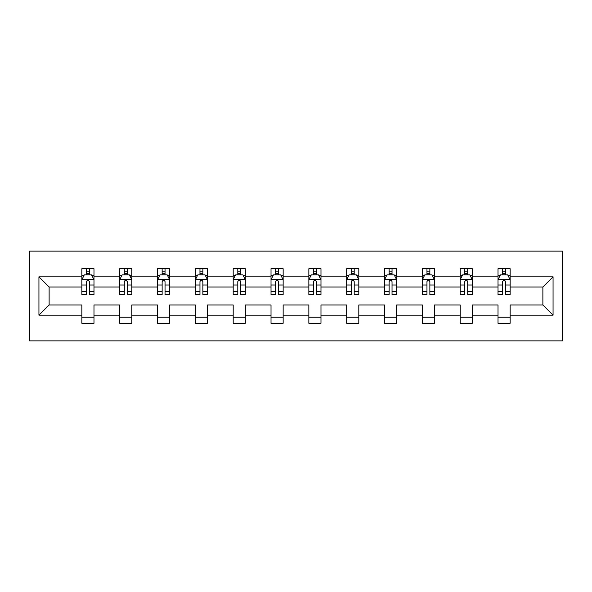 <?xml version="1.0" encoding="UTF-8"?>
<svg xmlns="http://www.w3.org/2000/svg" width="592" height="592" viewBox="0 0 592 592"><rect width="100%" height="100%" fill="white"/><g stroke="black" fill="none" stroke-linecap="round" stroke-linejoin="round"><path stroke-width="0.89" d="M29.6 340.866L562.4 340.866L562.4 251.134L29.6 251.134L29.6 340.866M510.141 315.159L510.141 304.976L542.879 304.976L553.061 315.159L510.141 315.159L510.141 323.284L498.013 323.284L498.013 315.159L472.305 315.159L472.305 323.284L460.184 323.284L460.184 315.159L434.476 315.159L434.476 323.284L422.348 323.284L422.348 315.159L396.64 315.159L396.64 323.284L384.519 323.284L384.519 315.159L358.811 315.159L358.811 323.284L346.683 323.284L346.683 315.159L320.982 315.159L320.982 323.284L308.854 323.284L308.854 315.159L283.146 315.159L283.146 323.284L271.018 323.284L271.018 315.159L245.317 315.159L245.317 323.284L233.189 323.284L233.189 315.159L207.481 315.159L207.481 323.284L195.36 323.284L195.36 315.159L169.652 315.159L169.652 323.284L157.524 323.284L157.524 315.159L131.816 315.159L131.816 323.284L119.695 323.284L119.695 315.159L93.987 315.159L93.987 323.284L81.859 323.284L81.859 315.159L38.939 315.159L38.939 276.841L81.859 276.841L81.859 268.716L93.987 268.716L93.987 276.841L119.695 276.841L119.695 268.716L131.816 268.716L131.816 276.841L157.524 276.841L157.524 268.716L169.652 268.716L169.652 276.841L195.36 276.841L195.36 268.716L207.481 268.716L207.481 276.841L233.189 276.841L233.189 268.716L245.317 268.716L245.317 276.841L271.018 276.841L271.018 268.716L283.146 268.716L283.146 276.841L308.854 276.841L308.854 268.716L320.982 268.716L320.982 276.841L346.683 276.841L346.683 268.716L358.811 268.716L358.811 276.841L384.519 276.841L384.519 268.716L396.64 268.716L396.64 276.841L422.348 276.841L422.348 268.716L434.476 268.716L434.476 276.841L460.184 276.841L460.184 268.716L472.305 268.716L472.305 276.841L498.013 276.841L498.013 268.716L510.141 268.716L510.141 276.841L553.061 276.841L553.061 315.159M498.013 276.841L498.013 287.024L472.305 287.024L472.305 276.841M472.305 315.159L472.305 304.976L498.013 304.976L498.013 315.159M460.184 276.841L460.184 287.024L434.476 287.024L434.476 276.841M434.476 315.159L434.476 304.976L460.184 304.976L460.184 315.159M422.348 276.841L422.348 287.024L396.64 287.024L396.64 276.841M396.64 315.159L396.64 304.976L422.348 304.976L422.348 315.159M384.519 276.841L384.519 287.024L358.811 287.024L358.811 276.841M358.811 315.159L358.811 304.976L384.519 304.976L384.519 315.159M346.683 276.841L346.683 287.024L320.982 287.024L320.982 276.841M320.982 315.159L320.982 304.976L346.683 304.976L346.683 315.159M308.854 276.841L308.854 287.024L283.146 287.024L283.146 276.841M283.146 315.159L283.146 304.976L308.854 304.976L308.854 315.159M271.018 276.841L271.018 287.024L245.317 287.024L245.317 276.841M245.317 315.159L245.317 304.976L271.018 304.976L271.018 315.159M233.189 276.841L233.189 287.024L207.481 287.024L207.481 276.841M207.481 315.159L207.481 304.976L233.189 304.976L233.189 315.159M195.36 276.841L195.36 287.024L169.652 287.024L169.652 276.841M169.652 315.159L169.652 304.976L195.36 304.976L195.36 315.159M157.524 276.841L157.524 287.024L131.816 287.024L131.816 276.841M131.816 315.159L131.816 304.976L157.524 304.976L157.524 315.159M119.695 276.841L119.695 287.024L93.987 287.024L93.987 276.841M93.987 315.159L93.987 304.976L119.695 304.976L119.695 315.159M81.859 276.841L81.859 287.024L49.121 287.024L49.121 304.976L81.859 304.976L81.859 315.159M38.939 276.841L49.121 287.024M542.879 304.976L542.879 287.024L510.141 287.024L510.141 276.841M502.623 274.777L505.531 274.777M464.787 274.777L467.702 274.777M426.958 274.777L429.866 274.777M389.122 274.777L392.037 274.777M351.293 274.777L354.201 274.777M313.464 274.777L316.372 274.777M275.628 274.777L278.536 274.777M237.799 274.777L240.707 274.777M199.963 274.777L202.878 274.777M162.134 274.777L165.042 274.777M124.298 274.777L127.213 274.777M86.469 274.777L89.377 274.777M81.859 317.223L93.987 317.223M119.695 317.223L131.816 317.223M157.524 317.223L169.652 317.223M195.36 317.223L207.481 317.223M233.189 317.223L245.317 317.223M271.018 317.223L283.146 317.223M308.854 317.223L320.982 317.223M346.683 317.223L358.811 317.223M384.519 317.223L396.64 317.223M422.348 317.223L434.476 317.223M460.184 317.223L472.305 317.223M498.013 317.223L510.141 317.223M49.121 304.976L38.939 315.159M553.061 276.841L542.879 287.024M89.377 271.869L86.469 271.869M84.138 275.191L81.859 275.191L81.859 268.716L86.469 268.716L86.469 274.903M81.859 291.508L81.859 294.542L86.469 294.542L86.469 291.508L81.859 291.508L81.859 287.024M93.987 287.024L93.987 294.542L89.377 294.542L89.377 281.57C88.408 279.705 87.438 279.705 86.469 281.57L86.469 291.508M91.708 275.191L93.987 275.191L93.987 268.716L89.377 268.716L89.377 274.903M93.987 279.75L91.56 274.903L84.286 274.903L81.859 279.75M127.213 271.869L124.298 271.869M121.974 275.191L119.695 275.191L119.695 268.716L124.298 268.716L124.298 274.903M119.695 291.508L119.695 294.542L124.298 294.542L124.298 291.508L119.695 291.508L119.695 287.024M131.816 287.024L131.816 294.542L127.213 294.542L127.213 281.57C126.244 279.705 125.275 279.705 124.298 281.57L124.298 291.508M129.537 275.191L131.816 275.191L131.816 268.716L127.213 268.716L127.213 274.903M131.816 279.75L129.396 274.903L122.122 274.903L119.695 279.75M165.042 271.869L162.134 271.869M159.803 275.191L157.524 275.191L157.524 268.716L162.134 268.716L162.134 274.903M157.524 291.508L157.524 294.542L162.134 294.542L162.134 291.508L157.524 291.508L157.524 287.024M169.652 287.024L169.652 294.542L165.042 294.542L165.042 281.57C164.073 279.705 163.103 279.705 162.134 281.57L162.134 291.508M167.373 275.191L169.652 275.191L169.652 268.716L165.042 268.716L165.042 274.903M169.652 279.75L167.225 274.903L159.951 274.903L157.524 279.75M202.878 271.869L199.963 271.869M197.639 275.191L195.36 275.191L195.36 268.716L199.963 268.716L199.963 274.903M195.36 291.508L195.36 294.542L199.963 294.542L199.963 291.508L195.36 291.508L195.36 287.024M207.481 287.024L207.481 294.542L202.878 294.542L202.878 281.57C201.909 279.705 200.94 279.705 199.963 281.57L199.963 291.508M205.202 275.191L207.481 275.191L207.481 268.716L202.878 268.716L202.878 274.903M207.481 279.75L205.061 274.903L197.78 274.903L195.36 279.75M240.707 271.869L237.799 271.869M235.468 275.191L233.189 275.191L233.189 268.716L237.799 268.716L237.799 274.903M233.189 291.508L233.189 294.542L237.799 294.542L237.799 291.508L233.189 291.508L233.189 287.024M245.317 287.024L245.317 294.542L240.707 294.542L240.707 281.57C239.738 279.705 238.768 279.705 237.799 281.57L237.799 291.508M243.038 275.191L245.317 275.191L245.317 268.716L240.707 268.716L240.707 274.903M245.317 279.75L242.89 274.903L235.616 274.903L233.189 279.75M278.536 271.869L275.628 271.869M273.304 275.191L271.018 275.191L271.018 268.716L275.628 268.716L275.628 274.903M271.018 291.508L271.018 294.542L275.628 294.542L275.628 291.508L271.018 291.508L271.018 287.024M283.146 287.024L283.146 294.542L278.536 294.542L278.536 281.57C277.574 279.705 276.597 279.705 275.628 281.57L275.628 291.508M280.867 275.191L283.146 275.191L283.146 268.716L278.536 268.716L278.536 274.903M283.146 279.75L280.719 274.903L273.445 274.903L271.018 279.75M316.372 271.869L313.464 271.869M311.133 275.191L308.854 275.191L308.854 268.716L313.464 268.716L313.464 274.903M308.854 291.508L308.854 294.542L313.464 294.542L313.464 291.508L308.854 291.508L308.854 287.024M320.982 287.024L320.982 294.542L316.372 294.542L316.372 281.57C315.403 279.705 314.433 279.705 313.464 281.57L313.464 291.508M318.696 275.191L320.982 275.191L320.982 268.716L316.372 268.716L316.372 274.903M320.982 279.75L318.555 274.903L311.281 274.903L308.854 279.75M354.201 271.869L351.293 271.869M348.962 275.191L346.683 275.191L346.683 268.716L351.293 268.716L351.293 274.903M346.683 291.508L346.683 294.542L351.293 294.542L351.293 291.508L346.683 291.508L346.683 287.024M358.811 287.024L358.811 294.542L354.201 294.542L354.201 281.57C353.232 279.705 352.262 279.705 351.293 281.57L351.293 291.508M356.532 275.191L358.811 275.191L358.811 268.716L354.201 268.716L354.201 274.903M358.811 279.75L356.384 274.903L349.11 274.903L346.683 279.75M392.037 271.869L389.122 271.869M386.798 275.191L384.519 275.191L384.519 268.716L389.122 268.716L389.122 274.903M384.519 291.508L384.519 294.542L389.122 294.542L389.122 291.508L384.519 291.508L384.519 287.024M396.64 287.024L396.64 294.542L392.037 294.542L392.037 281.57C391.068 279.705 390.098 279.705 389.122 281.57L389.122 291.508M394.361 275.191L396.64 275.191L396.64 268.716L392.037 268.716L392.037 274.903M396.64 279.75L394.22 274.903L386.939 274.903L384.519 279.75M429.866 271.869L426.958 271.869M424.627 275.191L422.348 275.191L422.348 268.716L426.958 268.716L426.958 274.903M422.348 291.508L422.348 294.542L426.958 294.542L426.958 291.508L422.348 291.508L422.348 287.024M434.476 287.024L434.476 294.542L429.866 294.542L429.866 281.57C428.897 279.705 427.927 279.705 426.958 281.57L426.958 291.508M432.197 275.191L434.476 275.191L434.476 268.716L429.866 268.716L429.866 274.903M434.476 279.75L432.049 274.903L424.775 274.903L422.348 279.75M467.702 271.869L464.787 271.869M462.463 275.191L460.184 275.191L460.184 268.716L464.787 268.716L464.787 274.903M460.184 291.508L460.184 294.542L464.787 294.542L464.787 291.508L460.184 291.508L460.184 287.024M472.305 287.024L472.305 294.542L467.702 294.542L467.702 281.57C466.733 279.705 465.763 279.705 464.787 281.57L464.787 291.508M470.026 275.191L472.305 275.191L472.305 268.716L467.702 268.716L467.702 274.903M472.305 279.75L469.878 274.903L462.604 274.903L460.184 279.75M505.531 271.869L502.623 271.869M500.292 275.191L498.013 275.191L498.013 268.716L502.623 268.716L502.623 274.903M498.013 291.508L498.013 294.542L502.623 294.542L502.623 291.508L498.013 291.508L498.013 287.024M510.141 287.024L510.141 294.542L505.531 294.542L505.531 281.57C504.562 279.705 503.592 279.705 502.623 281.57L502.623 291.508M507.862 275.191L510.141 275.191L510.141 268.716L505.531 268.716L505.531 274.903M510.141 279.75L507.714 274.903L500.44 274.903L498.013 279.75M93.928 279.631L81.925 279.631M93.987 291.508L89.377 291.508M86.469 285.004L81.859 285.004M93.987 285.004L89.377 285.004M89.377 273.415L86.469 273.415M131.757 279.631L119.754 279.631M131.816 291.508L127.213 291.508M124.298 285.004L119.695 285.004M131.816 285.004L127.213 285.004M127.213 273.415L124.298 273.415M169.593 279.631L157.583 279.631M169.652 291.508L165.042 291.508M162.134 285.004L157.524 285.004M169.652 285.004L165.042 285.004M165.042 273.415L162.134 273.415M207.422 279.631L195.419 279.631M207.481 291.508L202.878 291.508M199.963 285.004L195.36 285.004M207.481 285.004L202.878 285.004M202.878 273.415L199.963 273.415M245.251 279.631L233.248 279.631M245.317 291.508L240.707 291.508M237.799 285.004L233.189 285.004M245.317 285.004L240.707 285.004M240.707 273.415L237.799 273.415M283.087 279.631L271.084 279.631M283.146 291.508L278.536 291.508M275.628 285.004L271.018 285.004M283.146 285.004L278.536 285.004M278.536 273.415L275.628 273.415M320.916 279.631L308.913 279.631M320.982 291.508L316.372 291.508M313.464 285.004L308.854 285.004M320.982 285.004L316.372 285.004M316.372 273.415L313.464 273.415M358.752 279.631L346.749 279.631M358.811 291.508L354.201 291.508M351.293 285.004L346.683 285.004M358.811 285.004L354.201 285.004M354.201 273.415L351.293 273.415M396.581 279.631L384.578 279.631M396.64 291.508L392.037 291.508M389.122 285.004L384.519 285.004M396.64 285.004L392.037 285.004M392.037 273.415L389.122 273.415M434.417 279.631L422.407 279.631M434.476 291.508L429.866 291.508M426.958 285.004L422.348 285.004M434.476 285.004L429.866 285.004M429.866 273.415L426.958 273.415M472.246 279.631L460.243 279.631M472.305 291.508L467.702 291.508M464.787 285.004L460.184 285.004M472.305 285.004L467.702 285.004M467.702 273.415L464.787 273.415M510.075 279.631L498.072 279.631M510.141 291.508L505.531 291.508M502.623 285.004L498.013 285.004M510.141 285.004L505.531 285.004M505.531 273.415L502.623 273.415"/></g></svg>
